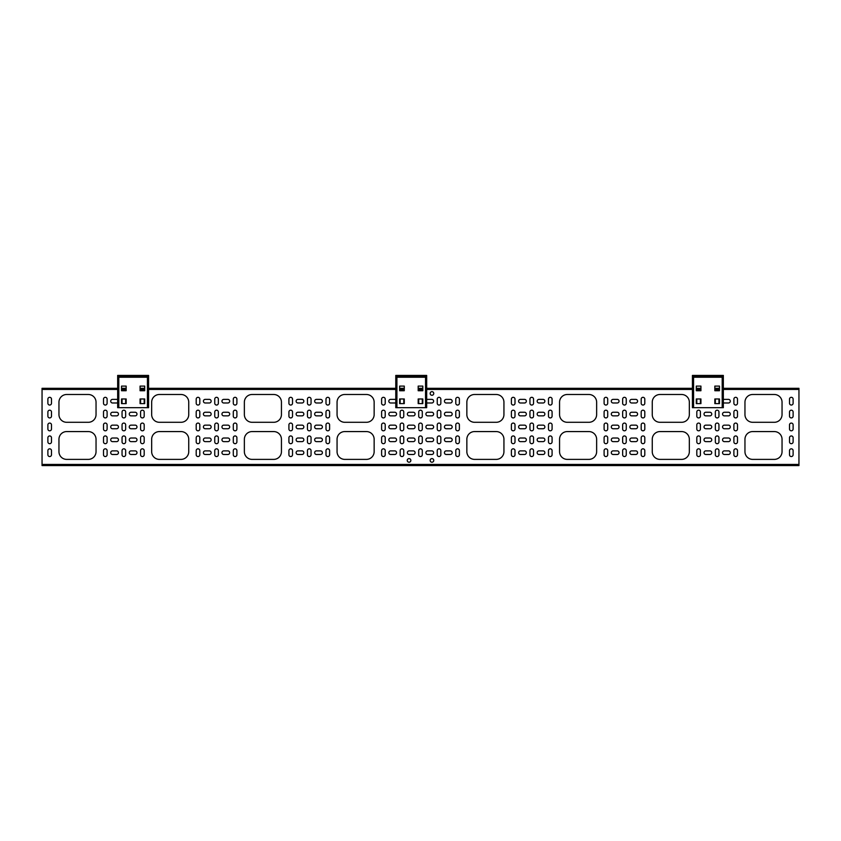 <?xml version="1.0" encoding="UTF-8"?>
<svg xmlns="http://www.w3.org/2000/svg" width="841" height="841" viewBox="0 0 841 841"><rect width="100%" height="100%" fill="white"/><g stroke="black" fill="none" stroke-linecap="round" stroke-linejoin="round"><path stroke-width="1.26" d="M431.948 391.654A1.798 1.798 0 0 0 430.15 393.462A1.798 1.798 0 0 0 431.948 395.259A1.798 1.798 0 0 0 433.756 393.462A1.798 1.798 0 0 0 431.948 391.654M431.948 458.608A1.798 1.798 0 0 0 430.15 460.416A1.798 1.798 0 0 0 431.948 462.214A1.798 1.798 0 0 0 433.756 460.416A1.798 1.798 0 0 0 431.948 458.608M524.532 450.881A1.798 1.798 0 0 1 526.34 452.689A1.798 1.798 0 0 1 524.532 454.487L520.411 454.487A1.798 1.798 0 0 1 518.613 452.689A1.798 1.798 0 0 1 520.411 450.881L524.532 450.881M524.532 438.014A1.798 1.798 0 0 1 526.34 439.811A1.798 1.798 0 0 1 524.532 441.62L520.411 441.62A1.798 1.798 0 0 1 518.613 439.811A1.798 1.798 0 0 1 520.411 438.014L524.532 438.014M524.532 425.136A1.798 1.798 0 0 1 526.34 426.934A1.798 1.798 0 0 1 524.532 428.742L520.411 428.742A1.798 1.798 0 0 1 518.613 426.934A1.798 1.798 0 0 1 520.411 425.136L524.532 425.136M524.532 412.258A1.798 1.798 0 0 1 526.34 414.066A1.798 1.798 0 0 1 524.532 415.864L520.411 415.864A1.798 1.798 0 0 1 518.613 414.066A1.798 1.798 0 0 1 520.411 412.258L524.532 412.258M450.366 425.136A1.798 1.798 0 0 1 452.174 426.934A1.798 1.798 0 0 1 450.366 428.742L446.256 428.742A1.798 1.798 0 0 1 444.447 426.934A1.798 1.798 0 0 1 446.256 425.136L450.366 425.136M450.366 438.014A1.798 1.798 0 0 1 452.174 439.811A1.798 1.798 0 0 1 450.366 441.62L446.256 441.62A1.798 1.798 0 0 1 444.447 439.811A1.798 1.798 0 0 1 446.256 438.014L450.366 438.014M450.366 450.881A1.798 1.798 0 0 1 452.174 452.689A1.798 1.798 0 0 1 450.366 454.487L446.256 454.487A1.798 1.798 0 0 1 444.447 452.689A1.798 1.798 0 0 1 446.256 450.881L450.366 450.881M524.532 399.38A1.798 1.798 0 0 1 526.34 401.189A1.798 1.798 0 0 1 524.532 402.986L520.411 402.986A1.798 1.798 0 0 1 518.613 401.189A1.798 1.798 0 0 1 520.411 399.38L524.532 399.38M543.076 450.881A1.798 1.798 0 0 1 544.873 452.689A1.798 1.798 0 0 1 543.076 454.487L538.955 454.487A1.798 1.798 0 0 1 537.157 452.689A1.798 1.798 0 0 1 538.955 450.881L543.076 450.881M617.241 399.38A1.798 1.798 0 0 1 619.039 401.189A1.798 1.798 0 0 1 617.241 402.986L613.121 402.986A1.798 1.798 0 0 1 611.312 401.189A1.798 1.798 0 0 1 613.121 399.38L617.241 399.38M617.241 412.258A1.798 1.798 0 0 1 619.039 414.066A1.798 1.798 0 0 1 617.241 415.864L613.121 415.864A1.798 1.798 0 0 1 611.312 414.066A1.798 1.798 0 0 1 613.121 412.258L617.241 412.258M617.241 425.136A1.798 1.798 0 0 1 619.039 426.934A1.798 1.798 0 0 1 617.241 428.742L613.121 428.742A1.798 1.798 0 0 1 611.312 426.934A1.798 1.798 0 0 1 613.121 425.136L617.241 425.136M543.076 438.014A1.798 1.798 0 0 1 544.873 439.811A1.798 1.798 0 0 1 543.076 441.62L538.955 441.62A1.798 1.798 0 0 1 537.157 439.811A1.798 1.798 0 0 1 538.955 438.014L543.076 438.014M543.076 425.136A1.798 1.798 0 0 1 544.873 426.934A1.798 1.798 0 0 1 543.076 428.742L538.955 428.742A1.798 1.798 0 0 1 537.157 426.934A1.798 1.798 0 0 1 538.955 425.136L543.076 425.136M543.076 412.258A1.798 1.798 0 0 1 544.873 414.066A1.798 1.798 0 0 1 543.076 415.864L538.955 415.864A1.798 1.798 0 0 1 537.157 414.066A1.798 1.798 0 0 1 538.955 412.258L543.076 412.258M543.076 399.38A1.798 1.798 0 0 1 544.873 401.189A1.798 1.798 0 0 1 543.076 402.986L538.955 402.986A1.798 1.798 0 0 1 537.157 401.189A1.798 1.798 0 0 1 538.955 399.38L543.076 399.38M728.485 438.014A1.798 1.798 0 0 1 730.282 439.811A1.798 1.798 0 0 1 728.485 441.62L724.364 441.62A1.798 1.798 0 0 1 722.556 439.811A1.798 1.798 0 0 1 724.364 438.014L728.485 438.014M728.485 425.136A1.798 1.798 0 0 1 730.282 426.934A1.798 1.798 0 0 1 728.485 428.742L724.364 428.742A1.798 1.798 0 0 1 722.556 426.934A1.798 1.798 0 0 1 724.364 425.136L728.485 425.136M728.485 412.258A1.798 1.798 0 0 1 730.282 414.066A1.798 1.798 0 0 1 728.485 415.864L724.364 415.864A1.798 1.798 0 0 1 722.556 414.066A1.798 1.798 0 0 1 724.364 412.258L728.485 412.258M723.334 399.706A1.798 1.798 0 0 1 724.364 399.38L728.485 399.38A1.798 1.798 0 0 1 730.282 401.189A1.798 1.798 0 0 1 728.485 402.986L724.364 402.986A1.798 1.798 0 0 1 723.334 402.671M709.941 450.881A1.798 1.798 0 0 1 711.749 452.689A1.798 1.798 0 0 1 709.941 454.487L705.82 454.487A1.798 1.798 0 0 1 704.022 452.689A1.798 1.798 0 0 1 705.82 450.881L709.941 450.881M709.941 438.014A1.798 1.798 0 0 1 711.749 439.811A1.798 1.798 0 0 1 709.941 441.62L705.82 441.62A1.798 1.798 0 0 1 704.022 439.811A1.798 1.798 0 0 1 705.82 438.014L709.941 438.014M709.941 425.136A1.798 1.798 0 0 1 711.749 426.934A1.798 1.798 0 0 1 709.941 428.742L705.82 428.742A1.798 1.798 0 0 1 704.022 426.934A1.798 1.798 0 0 1 705.82 425.136L709.941 425.136M709.941 412.258A1.798 1.798 0 0 1 711.749 414.066A1.798 1.798 0 0 1 709.941 415.864L705.82 415.864A1.798 1.798 0 0 1 704.022 414.066A1.798 1.798 0 0 1 705.82 412.258L709.941 412.258M617.241 438.014A1.798 1.798 0 0 1 619.039 439.811A1.798 1.798 0 0 1 617.241 441.62L613.121 441.62A1.798 1.798 0 0 1 611.312 439.811A1.798 1.798 0 0 1 613.121 438.014L617.241 438.014M617.241 450.881A1.798 1.798 0 0 1 619.039 452.689A1.798 1.798 0 0 1 617.241 454.487L613.121 454.487A1.798 1.798 0 0 1 611.312 452.689A1.798 1.798 0 0 1 613.121 450.881L617.241 450.881M635.775 399.38A1.798 1.798 0 0 1 637.583 401.189A1.798 1.798 0 0 1 635.775 402.986L631.654 402.986A1.798 1.798 0 0 1 629.856 401.189A1.798 1.798 0 0 1 631.654 399.38L635.775 399.38M635.775 412.258A1.798 1.798 0 0 1 637.583 414.066A1.798 1.798 0 0 1 635.775 415.864L631.654 415.864A1.798 1.798 0 0 1 629.856 414.066A1.798 1.798 0 0 1 631.654 412.258L635.775 412.258M635.775 450.881A1.798 1.798 0 0 1 637.583 452.689A1.798 1.798 0 0 1 635.775 454.487L631.654 454.487A1.798 1.798 0 0 1 629.856 452.689A1.798 1.798 0 0 1 631.654 450.881L635.775 450.881M635.775 438.014A1.798 1.798 0 0 1 637.583 439.811A1.798 1.798 0 0 1 635.775 441.62L631.654 441.62A1.798 1.798 0 0 1 629.856 439.811A1.798 1.798 0 0 1 631.654 438.014L635.775 438.014M635.775 425.136A1.798 1.798 0 0 1 637.583 426.934A1.798 1.798 0 0 1 635.775 428.742L631.654 428.742A1.798 1.798 0 0 1 629.856 426.934A1.798 1.798 0 0 1 631.654 425.136L635.775 425.136M426.681 399.706A1.798 1.798 0 0 1 427.712 399.38L431.832 399.38A1.798 1.798 0 0 1 433.63 401.189A1.798 1.798 0 0 1 431.832 402.986L427.712 402.986A1.798 1.798 0 0 1 426.681 402.671M431.832 412.258A1.798 1.798 0 0 1 433.63 414.066A1.798 1.798 0 0 1 431.832 415.864L427.712 415.864A1.798 1.798 0 0 1 425.903 414.066A1.798 1.798 0 0 1 427.712 412.258L431.832 412.258M431.832 425.136A1.798 1.798 0 0 1 433.63 426.934A1.798 1.798 0 0 1 431.832 428.742L427.712 428.742A1.798 1.798 0 0 1 425.903 426.934A1.798 1.798 0 0 1 427.712 425.136L431.832 425.136M431.832 438.014A1.798 1.798 0 0 1 433.63 439.811A1.798 1.798 0 0 1 431.832 441.62L427.712 441.62A1.798 1.798 0 0 1 425.903 439.811A1.798 1.798 0 0 1 427.712 438.014L431.832 438.014M431.832 450.881A1.798 1.798 0 0 1 433.63 452.689A1.798 1.798 0 0 1 431.832 454.487L427.712 454.487A1.798 1.798 0 0 1 425.903 452.689A1.798 1.798 0 0 1 427.712 450.881L431.832 450.881M450.366 399.38A1.798 1.798 0 0 1 452.174 401.189A1.798 1.798 0 0 1 450.366 402.986L446.256 402.986A1.798 1.798 0 0 1 444.447 401.189A1.798 1.798 0 0 1 446.256 399.38L450.366 399.38M450.366 412.258A1.798 1.798 0 0 1 452.174 414.066A1.798 1.798 0 0 1 450.366 415.864L446.256 415.864A1.798 1.798 0 0 1 444.447 414.066A1.798 1.798 0 0 1 446.256 412.258L450.366 412.258M728.485 450.881A1.798 1.798 0 0 1 730.282 452.689A1.798 1.798 0 0 1 728.485 454.487L724.364 454.487A1.798 1.798 0 0 1 722.556 452.689A1.798 1.798 0 0 1 724.364 450.881L728.485 450.881M407.244 460.416A1.798 1.798 0 0 0 409.052 462.214A1.798 1.798 0 0 0 410.85 460.416A1.798 1.798 0 0 0 409.052 458.608A1.798 1.798 0 0 0 407.244 460.416M136.978 452.689A1.798 1.798 0 0 0 135.18 450.881L131.059 450.881A1.798 1.798 0 0 0 129.251 452.689A1.798 1.798 0 0 0 131.059 454.487L135.18 454.487A1.798 1.798 0 0 0 136.978 452.689M118.444 452.689A1.798 1.798 0 0 0 116.636 450.881L112.515 450.881A1.798 1.798 0 0 0 110.718 452.689A1.798 1.798 0 0 0 112.515 454.487L116.636 454.487A1.798 1.798 0 0 0 118.444 452.689M211.144 452.689A1.798 1.798 0 0 0 209.346 450.881L205.225 450.881A1.798 1.798 0 0 0 203.417 452.689A1.798 1.798 0 0 0 205.225 454.487L209.346 454.487A1.798 1.798 0 0 0 211.144 452.689M229.688 452.689A1.798 1.798 0 0 0 227.879 450.881L223.759 450.881A1.798 1.798 0 0 0 221.961 452.689A1.798 1.798 0 0 0 223.759 454.487L227.879 454.487A1.798 1.798 0 0 0 229.688 452.689M303.843 452.689A1.798 1.798 0 0 0 302.045 450.881L297.924 450.881A1.798 1.798 0 0 0 296.127 452.689A1.798 1.798 0 0 0 297.924 454.487L302.045 454.487A1.798 1.798 0 0 0 303.843 452.689M322.387 452.689A1.798 1.798 0 0 0 320.589 450.881L316.468 450.881A1.798 1.798 0 0 0 314.66 452.689A1.798 1.798 0 0 0 316.468 454.487L320.589 454.487A1.798 1.798 0 0 0 322.387 452.689M396.553 452.689A1.798 1.798 0 0 0 394.744 450.881L390.634 450.881A1.798 1.798 0 0 0 388.826 452.689A1.798 1.798 0 0 0 390.634 454.487L394.744 454.487A1.798 1.798 0 0 0 396.553 452.689M415.097 452.689A1.798 1.798 0 0 0 413.288 450.881L409.168 450.881A1.798 1.798 0 0 0 407.37 452.689A1.798 1.798 0 0 0 409.168 454.487L413.288 454.487A1.798 1.798 0 0 0 415.097 452.689M118.444 439.811A1.798 1.798 0 0 0 116.636 438.014L112.515 438.014A1.798 1.798 0 0 0 110.718 439.811A1.798 1.798 0 0 0 112.515 441.62L116.636 441.62A1.798 1.798 0 0 0 118.444 439.811M136.978 439.811A1.798 1.798 0 0 0 135.18 438.014L131.059 438.014A1.798 1.798 0 0 0 129.251 439.811A1.798 1.798 0 0 0 131.059 441.62L135.18 441.62A1.798 1.798 0 0 0 136.978 439.811M211.144 439.811A1.798 1.798 0 0 0 209.346 438.014L205.225 438.014A1.798 1.798 0 0 0 203.417 439.811A1.798 1.798 0 0 0 205.225 441.62L209.346 441.62A1.798 1.798 0 0 0 211.144 439.811M229.688 439.811A1.798 1.798 0 0 0 227.879 438.014L223.759 438.014A1.798 1.798 0 0 0 221.961 439.811A1.798 1.798 0 0 0 223.759 441.62L227.879 441.62A1.798 1.798 0 0 0 229.688 439.811M303.843 439.811A1.798 1.798 0 0 0 302.045 438.014L297.924 438.014A1.798 1.798 0 0 0 296.127 439.811A1.798 1.798 0 0 0 297.924 441.62L302.045 441.62A1.798 1.798 0 0 0 303.843 439.811M322.387 439.811A1.798 1.798 0 0 0 320.589 438.014L316.468 438.014A1.798 1.798 0 0 0 314.66 439.811A1.798 1.798 0 0 0 316.468 441.62L320.589 441.62A1.798 1.798 0 0 0 322.387 439.811M396.553 439.811A1.798 1.798 0 0 0 394.744 438.014L390.634 438.014A1.798 1.798 0 0 0 388.826 439.811A1.798 1.798 0 0 0 390.634 441.62L394.744 441.62A1.798 1.798 0 0 0 396.553 439.811M415.097 439.811A1.798 1.798 0 0 0 413.288 438.014L409.168 438.014A1.798 1.798 0 0 0 407.37 439.811A1.798 1.798 0 0 0 409.168 441.62L413.288 441.62A1.798 1.798 0 0 0 415.097 439.811M118.444 426.934A1.798 1.798 0 0 0 116.636 425.136L112.515 425.136A1.798 1.798 0 0 0 110.718 426.934A1.798 1.798 0 0 0 112.515 428.742L116.636 428.742A1.798 1.798 0 0 0 118.444 426.934M136.978 426.934A1.798 1.798 0 0 0 135.18 425.136L131.059 425.136A1.798 1.798 0 0 0 129.251 426.934A1.798 1.798 0 0 0 131.059 428.742L135.18 428.742A1.798 1.798 0 0 0 136.978 426.934M211.144 426.934A1.798 1.798 0 0 0 209.346 425.136L205.225 425.136A1.798 1.798 0 0 0 203.417 426.934A1.798 1.798 0 0 0 205.225 428.742L209.346 428.742A1.798 1.798 0 0 0 211.144 426.934M229.688 426.934A1.798 1.798 0 0 0 227.879 425.136L223.759 425.136A1.798 1.798 0 0 0 221.961 426.934A1.798 1.798 0 0 0 223.759 428.742L227.879 428.742A1.798 1.798 0 0 0 229.688 426.934M303.843 426.934A1.798 1.798 0 0 0 302.045 425.136L297.924 425.136A1.798 1.798 0 0 0 296.127 426.934A1.798 1.798 0 0 0 297.924 428.742L302.045 428.742A1.798 1.798 0 0 0 303.843 426.934M322.387 426.934A1.798 1.798 0 0 0 320.589 425.136L316.468 425.136A1.798 1.798 0 0 0 314.66 426.934A1.798 1.798 0 0 0 316.468 428.742L320.589 428.742A1.798 1.798 0 0 0 322.387 426.934M396.553 426.934A1.798 1.798 0 0 0 394.744 425.136L390.634 425.136A1.798 1.798 0 0 0 388.826 426.934A1.798 1.798 0 0 0 390.634 428.742L394.744 428.742A1.798 1.798 0 0 0 396.553 426.934M415.097 426.934A1.798 1.798 0 0 0 413.288 425.136L409.168 425.136A1.798 1.798 0 0 0 407.37 426.934A1.798 1.798 0 0 0 409.168 428.742L413.288 428.742A1.798 1.798 0 0 0 415.097 426.934M118.444 414.066A1.798 1.798 0 0 0 116.636 412.258L112.515 412.258A1.798 1.798 0 0 0 110.718 414.066A1.798 1.798 0 0 0 112.515 415.864L116.636 415.864A1.798 1.798 0 0 0 118.444 414.066M136.978 414.066A1.798 1.798 0 0 0 135.18 412.258L131.059 412.258A1.798 1.798 0 0 0 129.251 414.066A1.798 1.798 0 0 0 131.059 415.864L135.18 415.864A1.798 1.798 0 0 0 136.978 414.066M211.144 414.066A1.798 1.798 0 0 0 209.346 412.258L205.225 412.258A1.798 1.798 0 0 0 203.417 414.066A1.798 1.798 0 0 0 205.225 415.864L209.346 415.864A1.798 1.798 0 0 0 211.144 414.066M229.688 414.066A1.798 1.798 0 0 0 227.879 412.258L223.759 412.258A1.798 1.798 0 0 0 221.961 414.066A1.798 1.798 0 0 0 223.759 415.864L227.879 415.864A1.798 1.798 0 0 0 229.688 414.066M303.843 414.066A1.798 1.798 0 0 0 302.045 412.258L297.924 412.258A1.798 1.798 0 0 0 296.127 414.066A1.798 1.798 0 0 0 297.924 415.864L302.045 415.864A1.798 1.798 0 0 0 303.843 414.066M322.387 414.066A1.798 1.798 0 0 0 320.589 412.258L316.468 412.258A1.798 1.798 0 0 0 314.66 414.066A1.798 1.798 0 0 0 316.468 415.864L320.589 415.864A1.798 1.798 0 0 0 322.387 414.066M396.553 414.066A1.798 1.798 0 0 0 394.744 412.258L390.634 412.258A1.798 1.798 0 0 0 388.826 414.066A1.798 1.798 0 0 0 390.634 415.864L394.744 415.864A1.798 1.798 0 0 0 396.553 414.066M415.097 414.066A1.798 1.798 0 0 0 413.288 412.258L409.168 412.258A1.798 1.798 0 0 0 407.37 414.066A1.798 1.798 0 0 0 409.168 415.864L413.288 415.864A1.798 1.798 0 0 0 415.097 414.066M117.666 399.706A1.798 1.798 0 0 0 116.636 399.38L112.515 399.38A1.798 1.798 0 0 0 110.718 401.189A1.798 1.798 0 0 0 112.515 402.986L116.636 402.986A1.798 1.798 0 0 0 117.666 402.671M211.144 401.189A1.798 1.798 0 0 0 209.346 399.38L205.225 399.38A1.798 1.798 0 0 0 203.417 401.189A1.798 1.798 0 0 0 205.225 402.986L209.346 402.986A1.798 1.798 0 0 0 211.144 401.189M229.688 401.189A1.798 1.798 0 0 0 227.879 399.38L223.759 399.38A1.798 1.798 0 0 0 221.961 401.189A1.798 1.798 0 0 0 223.759 402.986L227.879 402.986A1.798 1.798 0 0 0 229.688 401.189M303.843 401.189A1.798 1.798 0 0 0 302.045 399.38L297.924 399.38A1.798 1.798 0 0 0 296.127 401.189A1.798 1.798 0 0 0 297.924 402.986L302.045 402.986A1.798 1.798 0 0 0 303.843 401.189M322.387 401.189A1.798 1.798 0 0 0 320.589 399.38L316.468 399.38A1.798 1.798 0 0 0 314.66 401.189A1.798 1.798 0 0 0 316.468 402.986L320.589 402.986A1.798 1.798 0 0 0 322.387 401.189M395.775 399.706A1.798 1.798 0 0 0 394.744 399.38L390.634 399.38A1.798 1.798 0 0 0 388.826 401.189A1.798 1.798 0 0 0 390.634 402.986L394.744 402.986A1.798 1.798 0 0 0 395.775 402.671M626.251 437.751A1.798 1.798 0 0 0 624.453 435.953A1.798 1.798 0 0 0 622.645 437.751L622.645 441.872A1.798 1.798 0 0 0 624.453 443.68A1.798 1.798 0 0 0 626.251 441.872L626.251 437.751M626.251 412.006A1.798 1.798 0 0 0 624.453 410.198A1.798 1.798 0 0 0 622.645 412.006L622.645 416.127A1.798 1.798 0 0 0 624.453 417.924A1.798 1.798 0 0 0 626.251 416.127L626.251 412.006M607.707 424.873A1.798 1.798 0 0 0 605.909 423.076A1.798 1.798 0 0 0 604.101 424.873L604.101 428.994A1.798 1.798 0 0 0 605.909 430.802A1.798 1.798 0 0 0 607.707 428.994L607.707 424.873M626.251 450.629A1.798 1.798 0 0 0 624.453 448.831A1.798 1.798 0 0 0 622.645 450.629L622.645 454.75A1.798 1.798 0 0 0 624.453 456.547A1.798 1.798 0 0 0 626.251 454.75L626.251 450.629M700.416 450.629A1.798 1.798 0 0 0 698.608 448.831A1.798 1.798 0 0 0 696.811 450.629L696.811 454.75A1.798 1.798 0 0 0 698.608 456.547A1.798 1.798 0 0 0 700.416 454.75L700.416 450.629M700.416 437.751A1.798 1.798 0 0 0 698.608 435.953A1.798 1.798 0 0 0 696.811 437.751L696.811 441.872A1.798 1.798 0 0 0 698.608 443.68A1.798 1.798 0 0 0 700.416 441.872L700.416 437.751M644.795 399.128A1.798 1.798 0 0 0 642.987 397.32A1.798 1.798 0 0 0 641.189 399.128L641.189 403.249A1.798 1.798 0 0 0 642.987 405.047A1.798 1.798 0 0 0 644.795 403.249L644.795 399.128M644.795 424.873A1.798 1.798 0 0 0 642.987 423.076A1.798 1.798 0 0 0 641.189 424.873L641.189 428.994A1.798 1.798 0 0 0 642.987 430.802A1.798 1.798 0 0 0 644.795 428.994L644.795 424.873M793.116 399.128A1.798 1.798 0 0 0 791.318 397.32A1.798 1.798 0 0 0 789.51 399.128L789.51 403.249A1.798 1.798 0 0 0 791.318 405.047A1.798 1.798 0 0 0 793.116 403.249L793.116 399.128M793.116 424.873A1.798 1.798 0 0 0 791.318 423.076A1.798 1.798 0 0 0 789.51 424.873L789.51 428.994A1.798 1.798 0 0 0 791.318 430.802A1.798 1.798 0 0 0 793.116 428.994L793.116 424.873M737.494 437.751A1.798 1.798 0 0 0 735.696 435.953A1.798 1.798 0 0 0 733.888 437.751L733.888 441.872A1.798 1.798 0 0 0 735.696 443.68A1.798 1.798 0 0 0 737.494 441.872L737.494 437.751M737.494 412.006A1.798 1.798 0 0 0 735.696 410.198A1.798 1.798 0 0 0 733.888 412.006L733.888 416.127A1.798 1.798 0 0 0 735.696 417.924A1.798 1.798 0 0 0 737.494 416.127L737.494 412.006M700.416 412.006A1.798 1.798 0 0 0 698.608 410.198A1.798 1.798 0 0 0 696.811 412.006L696.811 416.127A1.798 1.798 0 0 0 698.608 417.924A1.798 1.798 0 0 0 700.416 416.127L700.416 412.006M718.918 403.606A1.798 1.798 0 0 0 718.95 403.249L718.95 399.128A1.798 1.798 0 0 0 718.95 398.97M715.355 398.97A1.798 1.798 0 0 0 715.344 399.128L715.344 403.249A1.798 1.798 0 0 0 715.386 403.606M718.95 412.006A1.798 1.798 0 0 0 717.152 410.198A1.798 1.798 0 0 0 715.344 412.006L715.344 416.127A1.798 1.798 0 0 0 717.152 417.924A1.798 1.798 0 0 0 718.95 416.127L718.95 412.006M718.95 437.751A1.798 1.798 0 0 0 717.152 435.953A1.798 1.798 0 0 0 715.344 437.751L715.344 441.872A1.798 1.798 0 0 0 717.152 443.68A1.798 1.798 0 0 0 718.95 441.872L718.95 437.751M440.842 412.006A1.798 1.798 0 0 0 439.044 410.198A1.798 1.798 0 0 0 437.236 412.006L437.236 416.127A1.798 1.798 0 0 0 439.044 417.924A1.798 1.798 0 0 0 440.842 416.127L440.842 412.006M459.386 399.128A1.798 1.798 0 0 0 457.578 397.32A1.798 1.798 0 0 0 455.78 399.128L455.78 403.249A1.798 1.798 0 0 0 457.578 405.047A1.798 1.798 0 0 0 459.386 403.249L459.386 399.128M459.386 412.006A1.798 1.798 0 0 0 457.578 410.198A1.798 1.798 0 0 0 455.78 412.006L455.78 416.127A1.798 1.798 0 0 0 457.578 417.924A1.798 1.798 0 0 0 459.386 416.127L459.386 412.006M459.386 437.751A1.798 1.798 0 0 0 457.578 435.953A1.798 1.798 0 0 0 455.78 437.751L455.78 441.872A1.798 1.798 0 0 0 457.578 443.68A1.798 1.798 0 0 0 459.386 441.872L459.386 437.751M440.842 399.128A1.798 1.798 0 0 0 439.044 397.32A1.798 1.798 0 0 0 437.236 399.128L437.236 403.249A1.798 1.798 0 0 0 439.044 405.047A1.798 1.798 0 0 0 440.842 403.249L440.842 399.128M552.085 437.751A1.798 1.798 0 0 0 550.287 435.953A1.798 1.798 0 0 0 548.479 437.751L548.479 441.872A1.798 1.798 0 0 0 550.287 443.68A1.798 1.798 0 0 0 552.085 441.872L552.085 437.751M552.085 450.629A1.798 1.798 0 0 0 550.287 448.831A1.798 1.798 0 0 0 548.479 450.629L548.479 454.75A1.798 1.798 0 0 0 550.287 456.547A1.798 1.798 0 0 0 552.085 454.75L552.085 450.629M552.085 424.873A1.798 1.798 0 0 0 550.287 423.076A1.798 1.798 0 0 0 548.479 424.873L548.479 428.994A1.798 1.798 0 0 0 550.287 430.802A1.798 1.798 0 0 0 552.085 428.994L552.085 424.873M607.707 450.629A1.798 1.798 0 0 0 605.909 448.831A1.798 1.798 0 0 0 604.101 450.629L604.101 454.75A1.798 1.798 0 0 0 605.909 456.547A1.798 1.798 0 0 0 607.707 454.75L607.707 450.629M533.551 450.629A1.798 1.798 0 0 0 531.743 448.831A1.798 1.798 0 0 0 529.946 450.629L529.946 454.75A1.798 1.798 0 0 0 531.743 456.547A1.798 1.798 0 0 0 533.551 454.75L533.551 450.629M533.551 437.751A1.798 1.798 0 0 0 531.743 435.953A1.798 1.798 0 0 0 529.946 437.751L529.946 441.872A1.798 1.798 0 0 0 531.743 443.68A1.798 1.798 0 0 0 533.551 441.872L533.551 437.751M515.007 399.128A1.798 1.798 0 0 0 513.199 397.32A1.798 1.798 0 0 0 511.402 399.128L511.402 403.249A1.798 1.798 0 0 0 513.199 405.047A1.798 1.798 0 0 0 515.007 403.249L515.007 399.128M515.007 424.873A1.798 1.798 0 0 0 513.199 423.076A1.798 1.798 0 0 0 511.402 424.873L511.402 428.994A1.798 1.798 0 0 0 513.199 430.802A1.798 1.798 0 0 0 515.007 428.994L515.007 424.873M793.116 412.006A1.798 1.798 0 0 0 791.318 410.198A1.798 1.798 0 0 0 789.51 412.006L789.51 416.127A1.798 1.798 0 0 0 791.318 417.924A1.798 1.798 0 0 0 793.116 416.127L793.116 412.006M689.336 451.659A7.727 7.727 0 0 1 681.62 459.386L659.985 459.386A7.727 7.727 0 0 1 652.259 451.659L652.259 439.296A7.727 7.727 0 0 1 659.985 431.57L681.62 431.57A7.727 7.727 0 0 1 689.336 439.296L689.336 451.659M596.637 451.659A7.727 7.727 0 0 1 588.91 459.386L567.286 459.386A7.727 7.727 0 0 1 559.559 451.659L559.559 439.296A7.727 7.727 0 0 1 567.286 431.57L588.91 431.57A7.727 7.727 0 0 1 596.637 439.296L596.637 451.659M503.938 451.659A7.727 7.727 0 0 1 496.211 459.386L474.576 459.386A7.727 7.727 0 0 1 466.85 451.659L466.85 439.296A7.727 7.727 0 0 1 474.576 431.57L496.211 431.57A7.727 7.727 0 0 1 503.938 439.296L503.938 451.659M782.046 451.659A7.727 7.727 0 0 1 774.319 459.386L752.684 459.386A7.727 7.727 0 0 1 744.958 451.659L744.958 439.296A7.727 7.727 0 0 1 752.684 431.57L774.319 431.57A7.727 7.727 0 0 1 782.046 439.296L782.046 451.659M233.293 403.249L233.293 399.128A1.798 1.798 0 0 1 235.091 397.32A1.798 1.798 0 0 1 236.899 399.128L236.899 403.249A1.798 1.798 0 0 1 235.091 405.047A1.798 1.798 0 0 1 233.293 403.249M233.293 441.872L233.293 437.751A1.798 1.798 0 0 1 235.091 435.953A1.798 1.798 0 0 1 236.899 437.751L236.899 441.872A1.798 1.798 0 0 1 235.091 443.68A1.798 1.798 0 0 1 233.293 441.872M233.293 428.994L233.293 424.873A1.798 1.798 0 0 1 235.091 423.076A1.798 1.798 0 0 1 236.899 424.873L236.899 428.994A1.798 1.798 0 0 1 235.091 430.802A1.798 1.798 0 0 1 233.293 428.994M233.293 416.127L233.293 412.006A1.798 1.798 0 0 1 235.091 410.198A1.798 1.798 0 0 1 236.899 412.006L236.899 416.127A1.798 1.798 0 0 1 235.091 417.924A1.798 1.798 0 0 1 233.293 416.127M288.915 441.872L288.915 437.751A1.798 1.798 0 0 1 290.713 435.953A1.798 1.798 0 0 1 292.521 437.751L292.521 441.872A1.798 1.798 0 0 1 290.713 443.68A1.798 1.798 0 0 1 288.915 441.872M288.915 428.994L288.915 424.873A1.798 1.798 0 0 1 290.713 423.076A1.798 1.798 0 0 1 292.521 424.873L292.521 428.994A1.798 1.798 0 0 1 290.713 430.802A1.798 1.798 0 0 1 288.915 428.994M288.915 416.127L288.915 412.006A1.798 1.798 0 0 1 290.713 410.198A1.798 1.798 0 0 1 292.521 412.006L292.521 416.127A1.798 1.798 0 0 1 290.713 417.924A1.798 1.798 0 0 1 288.915 416.127M233.293 454.75L233.293 450.629A1.798 1.798 0 0 1 235.091 448.831A1.798 1.798 0 0 1 236.899 450.629L236.899 454.75A1.798 1.798 0 0 1 235.091 456.547A1.798 1.798 0 0 1 233.293 454.75M214.749 416.127L214.749 412.006A1.798 1.798 0 0 1 216.547 410.198A1.798 1.798 0 0 1 218.355 412.006L218.355 416.127A1.798 1.798 0 0 1 216.547 417.924A1.798 1.798 0 0 1 214.749 416.127M196.205 454.75L196.205 450.629A1.798 1.798 0 0 1 198.013 448.831A1.798 1.798 0 0 1 199.811 450.629L199.811 454.75A1.798 1.798 0 0 1 198.013 456.547A1.798 1.798 0 0 1 196.205 454.75M196.205 403.249L196.205 399.128A1.798 1.798 0 0 1 198.013 397.32A1.798 1.798 0 0 1 199.811 399.128L199.811 403.249A1.798 1.798 0 0 1 198.013 405.047A1.798 1.798 0 0 1 196.205 403.249M196.205 441.872L196.205 437.751A1.798 1.798 0 0 1 198.013 435.953A1.798 1.798 0 0 1 199.811 437.751L199.811 441.872A1.798 1.798 0 0 1 198.013 443.68A1.798 1.798 0 0 1 196.205 441.872M214.749 454.75L214.749 450.629A1.798 1.798 0 0 1 216.547 448.831A1.798 1.798 0 0 1 218.355 450.629L218.355 454.75A1.798 1.798 0 0 1 216.547 456.547A1.798 1.798 0 0 1 214.749 454.75M214.749 403.249L214.749 399.128A1.798 1.798 0 0 1 216.547 397.32A1.798 1.798 0 0 1 218.355 399.128L218.355 403.249A1.798 1.798 0 0 1 216.547 405.047A1.798 1.798 0 0 1 214.749 403.249M214.749 441.872L214.749 437.751A1.798 1.798 0 0 1 216.547 435.953A1.798 1.798 0 0 1 218.355 437.751L218.355 441.872A1.798 1.798 0 0 1 216.547 443.68A1.798 1.798 0 0 1 214.749 441.872M214.749 428.994L214.749 424.873A1.798 1.798 0 0 1 216.547 423.076A1.798 1.798 0 0 1 218.355 424.873L218.355 428.994A1.798 1.798 0 0 1 216.547 430.802A1.798 1.798 0 0 1 214.749 428.994M103.506 454.75L103.506 450.629A1.798 1.798 0 0 1 105.304 448.831A1.798 1.798 0 0 1 107.112 450.629L107.112 454.75A1.798 1.798 0 0 1 105.304 456.547A1.798 1.798 0 0 1 103.506 454.75M103.506 403.249L103.506 399.128A1.798 1.798 0 0 1 105.304 397.32A1.798 1.798 0 0 1 107.112 399.128L107.112 403.249A1.798 1.798 0 0 1 105.304 405.047A1.798 1.798 0 0 1 103.506 403.249M103.506 441.872L103.506 437.751A1.798 1.798 0 0 1 105.304 435.953A1.798 1.798 0 0 1 107.112 437.751L107.112 441.872A1.798 1.798 0 0 1 105.304 443.68A1.798 1.798 0 0 1 103.506 441.872M103.506 428.994L103.506 424.873A1.798 1.798 0 0 1 105.304 423.076A1.798 1.798 0 0 1 107.112 424.873L107.112 428.994A1.798 1.798 0 0 1 105.304 430.802A1.798 1.798 0 0 1 103.506 428.994M122.082 403.606A1.798 1.798 0 0 1 122.05 403.249L122.05 399.128A1.798 1.798 0 0 1 122.05 398.97M125.645 398.97A1.798 1.798 0 0 1 125.656 399.128L125.656 403.249A1.798 1.798 0 0 1 125.614 403.606M122.05 441.872L122.05 437.751A1.798 1.798 0 0 1 123.848 435.953A1.798 1.798 0 0 1 125.656 437.751L125.656 441.872A1.798 1.798 0 0 1 123.848 443.68A1.798 1.798 0 0 1 122.05 441.872M122.05 428.994L122.05 424.873A1.798 1.798 0 0 1 123.848 423.076A1.798 1.798 0 0 1 125.656 424.873L125.656 428.994A1.798 1.798 0 0 1 123.848 430.802A1.798 1.798 0 0 1 122.05 428.994M122.05 416.127L122.05 412.006A1.798 1.798 0 0 1 123.848 410.198A1.798 1.798 0 0 1 125.656 412.006L125.656 416.127A1.798 1.798 0 0 1 123.848 417.924A1.798 1.798 0 0 1 122.05 416.127M196.205 428.994L196.205 424.873A1.798 1.798 0 0 1 198.013 423.076A1.798 1.798 0 0 1 199.811 424.873L199.811 428.994A1.798 1.798 0 0 1 198.013 430.802A1.798 1.798 0 0 1 196.205 428.994M196.205 416.127L196.205 412.006A1.798 1.798 0 0 1 198.013 410.198A1.798 1.798 0 0 1 199.811 412.006L199.811 416.127A1.798 1.798 0 0 1 198.013 417.924A1.798 1.798 0 0 1 196.205 416.127M140.584 454.75L140.584 450.629A1.798 1.798 0 0 1 142.392 448.831A1.798 1.798 0 0 1 144.189 450.629L144.189 454.75A1.798 1.798 0 0 1 142.392 456.547A1.798 1.798 0 0 1 140.584 454.75M140.626 403.606A1.798 1.798 0 0 1 140.584 403.249L140.584 399.128A1.798 1.798 0 0 1 140.594 398.97M144.189 398.97A1.798 1.798 0 0 1 144.189 399.128L144.189 403.249A1.798 1.798 0 0 1 144.158 403.606M122.05 454.75L122.05 450.629A1.798 1.798 0 0 1 123.848 448.831A1.798 1.798 0 0 1 125.656 450.629L125.656 454.75A1.798 1.798 0 0 1 123.848 456.547A1.798 1.798 0 0 1 122.05 454.75M140.584 416.127L140.584 412.006A1.798 1.798 0 0 1 142.392 410.198A1.798 1.798 0 0 1 144.189 412.006L144.189 416.127A1.798 1.798 0 0 1 142.392 417.924A1.798 1.798 0 0 1 140.584 416.127M140.584 428.994L140.584 424.873A1.798 1.798 0 0 1 142.392 423.076A1.798 1.798 0 0 1 144.189 424.873L144.189 428.994A1.798 1.798 0 0 1 142.392 430.802A1.798 1.798 0 0 1 140.584 428.994M140.584 441.872L140.584 437.751A1.798 1.798 0 0 1 142.392 435.953A1.798 1.798 0 0 1 144.189 437.751L144.189 441.872A1.798 1.798 0 0 1 142.392 443.68A1.798 1.798 0 0 1 140.584 441.872M418.702 428.994L418.702 424.873A1.798 1.798 0 0 1 420.5 423.076A1.798 1.798 0 0 1 422.298 424.873L422.298 428.994A1.798 1.798 0 0 1 420.5 430.802A1.798 1.798 0 0 1 418.702 428.994M418.702 416.127L418.702 412.006A1.798 1.798 0 0 1 420.5 410.198A1.798 1.798 0 0 1 422.298 412.006L422.298 416.127A1.798 1.798 0 0 1 420.5 417.924A1.798 1.798 0 0 1 418.702 416.127M400.158 454.75L400.158 450.629A1.798 1.798 0 0 1 401.956 448.831A1.798 1.798 0 0 1 403.764 450.629L403.764 454.75A1.798 1.798 0 0 1 401.956 456.547A1.798 1.798 0 0 1 400.158 454.75M400.19 403.606A1.798 1.798 0 0 1 400.158 403.249L400.158 399.128A1.798 1.798 0 0 1 400.158 398.97M403.754 398.97A1.798 1.798 0 0 1 403.764 399.128L403.764 403.249A1.798 1.798 0 0 1 403.722 403.606M381.614 454.75L381.614 450.629A1.798 1.798 0 0 1 383.422 448.831A1.798 1.798 0 0 1 385.22 450.629L385.22 454.75A1.798 1.798 0 0 1 383.422 456.547A1.798 1.798 0 0 1 381.614 454.75M400.158 416.127L400.158 412.006A1.798 1.798 0 0 1 401.956 410.198A1.798 1.798 0 0 1 403.764 412.006L403.764 416.127A1.798 1.798 0 0 1 401.956 417.924A1.798 1.798 0 0 1 400.158 416.127M400.158 428.994L400.158 424.873A1.798 1.798 0 0 1 401.956 423.076A1.798 1.798 0 0 1 403.764 424.873L403.764 428.994A1.798 1.798 0 0 1 401.956 430.802A1.798 1.798 0 0 1 400.158 428.994M400.158 441.872L400.158 437.751A1.798 1.798 0 0 1 401.956 435.953A1.798 1.798 0 0 1 403.764 437.751L403.764 441.872A1.798 1.798 0 0 1 401.956 443.68A1.798 1.798 0 0 1 400.158 441.872M418.702 441.872L418.702 437.751A1.798 1.798 0 0 1 420.5 435.953A1.798 1.798 0 0 1 422.298 437.751L422.298 441.872A1.798 1.798 0 0 1 420.5 443.68A1.798 1.798 0 0 1 418.702 441.872M418.734 403.606A1.798 1.798 0 0 1 418.702 403.249L418.702 399.128A1.798 1.798 0 0 1 418.702 398.97M422.298 398.97A1.798 1.798 0 0 1 422.298 399.128L422.298 403.249A1.798 1.798 0 0 1 422.266 403.606M418.702 454.75L418.702 450.629A1.798 1.798 0 0 1 420.5 448.831A1.798 1.798 0 0 1 422.298 450.629L422.298 454.75A1.798 1.798 0 0 1 420.5 456.547A1.798 1.798 0 0 1 418.702 454.75M307.449 441.872L307.449 437.751A1.798 1.798 0 0 1 309.257 435.953A1.798 1.798 0 0 1 311.054 437.751L311.054 441.872A1.798 1.798 0 0 1 309.257 443.68A1.798 1.798 0 0 1 307.449 441.872M307.449 403.249L307.449 399.128A1.798 1.798 0 0 1 309.257 397.32A1.798 1.798 0 0 1 311.054 399.128L311.054 403.249A1.798 1.798 0 0 1 309.257 405.047A1.798 1.798 0 0 1 307.449 403.249M307.449 454.75L307.449 450.629A1.798 1.798 0 0 1 309.257 448.831A1.798 1.798 0 0 1 311.054 450.629L311.054 454.75A1.798 1.798 0 0 1 309.257 456.547A1.798 1.798 0 0 1 307.449 454.75M325.993 416.127L325.993 412.006A1.798 1.798 0 0 1 327.801 410.198A1.798 1.798 0 0 1 329.598 412.006L329.598 416.127A1.798 1.798 0 0 1 327.801 417.924A1.798 1.798 0 0 1 325.993 416.127M307.449 428.994L307.449 424.873A1.798 1.798 0 0 1 309.257 423.076A1.798 1.798 0 0 1 311.054 424.873L311.054 428.994A1.798 1.798 0 0 1 309.257 430.802A1.798 1.798 0 0 1 307.449 428.994M307.449 416.127L307.449 412.006A1.798 1.798 0 0 1 309.257 410.198A1.798 1.798 0 0 1 311.054 412.006L311.054 416.127A1.798 1.798 0 0 1 309.257 417.924A1.798 1.798 0 0 1 307.449 416.127M288.915 454.75L288.915 450.629A1.798 1.798 0 0 1 290.713 448.831A1.798 1.798 0 0 1 292.521 450.629L292.521 454.75A1.798 1.798 0 0 1 290.713 456.547A1.798 1.798 0 0 1 288.915 454.75M288.915 403.249L288.915 399.128A1.798 1.798 0 0 1 290.713 397.32A1.798 1.798 0 0 1 292.521 399.128L292.521 403.249A1.798 1.798 0 0 1 290.713 405.047A1.798 1.798 0 0 1 288.915 403.249M325.993 454.75L325.993 450.629A1.798 1.798 0 0 1 327.801 448.831A1.798 1.798 0 0 1 329.598 450.629L329.598 454.75A1.798 1.798 0 0 1 327.801 456.547A1.798 1.798 0 0 1 325.993 454.75M325.993 403.249L325.993 399.128A1.798 1.798 0 0 1 327.801 397.32A1.798 1.798 0 0 1 329.598 399.128L329.598 403.249A1.798 1.798 0 0 1 327.801 405.047A1.798 1.798 0 0 1 325.993 403.249M325.993 441.872L325.993 437.751A1.798 1.798 0 0 1 327.801 435.953A1.798 1.798 0 0 1 329.598 437.751L329.598 441.872A1.798 1.798 0 0 1 327.801 443.68A1.798 1.798 0 0 1 325.993 441.872M325.993 428.994L325.993 424.873A1.798 1.798 0 0 1 327.801 423.076A1.798 1.798 0 0 1 329.598 424.873L329.598 428.994A1.798 1.798 0 0 1 327.801 430.802A1.798 1.798 0 0 1 325.993 428.994M381.614 403.249L381.614 399.128A1.798 1.798 0 0 1 383.422 397.32A1.798 1.798 0 0 1 385.22 399.128L385.22 403.249A1.798 1.798 0 0 1 383.422 405.047A1.798 1.798 0 0 1 381.614 403.249M381.614 441.872L381.614 437.751A1.798 1.798 0 0 1 383.422 435.953A1.798 1.798 0 0 1 385.22 437.751L385.22 441.872A1.798 1.798 0 0 1 383.422 443.68A1.798 1.798 0 0 1 381.614 441.872M381.614 428.994L381.614 424.873A1.798 1.798 0 0 1 383.422 423.076A1.798 1.798 0 0 1 385.22 424.873L385.22 428.994A1.798 1.798 0 0 1 383.422 430.802A1.798 1.798 0 0 1 381.614 428.994M381.614 416.127L381.614 412.006A1.798 1.798 0 0 1 383.422 410.198A1.798 1.798 0 0 1 385.22 412.006L385.22 416.127A1.798 1.798 0 0 1 383.422 417.924A1.798 1.798 0 0 1 381.614 416.127M103.506 416.127L103.506 412.006A1.798 1.798 0 0 1 105.304 410.198A1.798 1.798 0 0 1 107.112 412.006L107.112 416.127A1.798 1.798 0 0 1 105.304 417.924A1.798 1.798 0 0 1 103.506 416.127M47.884 428.994L47.884 424.873A1.798 1.798 0 0 1 49.682 423.076A1.798 1.798 0 0 1 51.49 424.873L51.49 428.994A1.798 1.798 0 0 1 49.682 430.802A1.798 1.798 0 0 1 47.884 428.994M47.884 441.872L47.884 437.751A1.798 1.798 0 0 1 49.682 435.953A1.798 1.798 0 0 1 51.49 437.751L51.49 441.872A1.798 1.798 0 0 1 49.682 443.68A1.798 1.798 0 0 1 47.884 441.872M47.884 403.249L47.884 399.128A1.798 1.798 0 0 1 49.682 397.32A1.798 1.798 0 0 1 51.49 399.128L51.49 403.249A1.798 1.798 0 0 1 49.682 405.047A1.798 1.798 0 0 1 47.884 403.249M47.884 454.75L47.884 450.629A1.798 1.798 0 0 1 49.682 448.831A1.798 1.798 0 0 1 51.49 450.629L51.49 454.75A1.798 1.798 0 0 1 49.682 456.547A1.798 1.798 0 0 1 47.884 454.75M47.884 416.127L47.884 412.006A1.798 1.798 0 0 1 49.682 410.198A1.798 1.798 0 0 1 51.49 412.006L51.49 416.127A1.798 1.798 0 0 1 49.682 417.924A1.798 1.798 0 0 1 47.884 416.127M159.38 459.386L181.015 459.386A7.727 7.727 0 0 0 188.741 451.659L188.741 439.296A7.727 7.727 0 0 0 181.015 431.57L159.38 431.57A7.727 7.727 0 0 0 151.664 439.296L151.664 451.659A7.727 7.727 0 0 0 159.38 459.386M66.681 459.386L88.316 459.386A7.727 7.727 0 0 0 96.042 451.659L96.042 439.296A7.727 7.727 0 0 0 88.316 431.57L66.681 431.57A7.727 7.727 0 0 0 58.954 439.296L58.954 451.659A7.727 7.727 0 0 0 66.681 459.386M117.666 389.446L42.05 389.446L42.05 464.432L798.95 464.432L798.95 389.446L723.334 389.446M244.363 451.659A7.727 7.727 0 0 0 252.09 459.386L273.714 459.386A7.727 7.727 0 0 0 281.441 451.659L281.441 439.296A7.727 7.727 0 0 0 273.714 431.57L252.09 431.57A7.727 7.727 0 0 0 244.363 439.296L244.363 451.659M337.062 451.659A7.727 7.727 0 0 0 344.789 459.386L366.424 459.386A7.727 7.727 0 0 0 374.15 451.659L374.15 439.296A7.727 7.727 0 0 0 366.424 431.57L344.789 431.57A7.727 7.727 0 0 0 337.062 439.296L337.062 451.659M58.954 414.581A7.727 7.727 0 0 0 66.681 422.298L88.316 422.298A7.727 7.727 0 0 0 96.042 414.581L96.042 402.219A7.727 7.727 0 0 0 88.316 394.492L66.681 394.492A7.727 7.727 0 0 0 58.954 402.219L58.954 414.581M151.664 414.581A7.727 7.727 0 0 0 159.38 422.298L181.015 422.298A7.727 7.727 0 0 0 188.741 414.581L188.741 402.219A7.727 7.727 0 0 0 181.015 394.492L159.38 394.492A7.727 7.727 0 0 0 151.664 402.219L151.664 414.581M244.363 414.581A7.727 7.727 0 0 0 252.09 422.298L273.714 422.298A7.727 7.727 0 0 0 281.441 414.581L281.441 402.219A7.727 7.727 0 0 0 273.714 394.492L252.09 394.492A7.727 7.727 0 0 0 244.363 402.219L244.363 414.581M337.062 414.581A7.727 7.727 0 0 0 344.789 422.298L366.424 422.298A7.727 7.727 0 0 0 374.15 414.581L374.15 402.219A7.727 7.727 0 0 0 366.424 394.492L344.789 394.492A7.727 7.727 0 0 0 337.062 402.219L337.062 414.581M503.938 414.581A7.727 7.727 0 0 1 496.211 422.298L474.576 422.298A7.727 7.727 0 0 1 466.85 414.581L466.85 402.219A7.727 7.727 0 0 1 474.576 394.492L496.211 394.492A7.727 7.727 0 0 1 503.938 402.219L503.938 414.581M596.637 414.581A7.727 7.727 0 0 1 588.91 422.298L567.286 422.298A7.727 7.727 0 0 1 559.559 414.581L559.559 402.219A7.727 7.727 0 0 1 567.286 394.492L588.91 394.492A7.727 7.727 0 0 1 596.637 402.219L596.637 414.581M689.336 414.581A7.727 7.727 0 0 1 681.62 422.298L659.985 422.298A7.727 7.727 0 0 1 652.259 414.581L652.259 402.219A7.727 7.727 0 0 1 659.985 394.492L681.62 394.492A7.727 7.727 0 0 1 689.336 402.219L689.336 414.581M782.046 414.581A7.727 7.727 0 0 1 774.319 422.298L752.684 422.298A7.727 7.727 0 0 1 744.958 414.581L744.958 402.219A7.727 7.727 0 0 1 752.684 394.492L774.319 394.492A7.727 7.727 0 0 1 782.046 402.219L782.046 414.581M515.007 412.006A1.798 1.798 0 0 0 513.199 410.198A1.798 1.798 0 0 0 511.402 412.006L511.402 416.127A1.798 1.798 0 0 0 513.199 417.924A1.798 1.798 0 0 0 515.007 416.127L515.007 412.006M515.007 437.751A1.798 1.798 0 0 0 513.199 435.953A1.798 1.798 0 0 0 511.402 437.751L511.402 441.872A1.798 1.798 0 0 0 513.199 443.68A1.798 1.798 0 0 0 515.007 441.872L515.007 437.751M533.551 424.873A1.798 1.798 0 0 0 531.743 423.076A1.798 1.798 0 0 0 529.946 424.873L529.946 428.994A1.798 1.798 0 0 0 531.743 430.802A1.798 1.798 0 0 0 533.551 428.994L533.551 424.873M533.551 399.128A1.798 1.798 0 0 0 531.743 397.32A1.798 1.798 0 0 0 529.946 399.128L529.946 403.249A1.798 1.798 0 0 0 531.743 405.047A1.798 1.798 0 0 0 533.551 403.249L533.551 399.128M607.707 399.128A1.798 1.798 0 0 0 605.909 397.32A1.798 1.798 0 0 0 604.101 399.128L604.101 403.249A1.798 1.798 0 0 0 605.909 405.047A1.798 1.798 0 0 0 607.707 403.249L607.707 399.128M552.085 412.006A1.798 1.798 0 0 0 550.287 410.198A1.798 1.798 0 0 0 548.479 412.006L548.479 416.127A1.798 1.798 0 0 0 550.287 417.924A1.798 1.798 0 0 0 552.085 416.127L552.085 412.006M533.551 412.006A1.798 1.798 0 0 0 531.743 410.198A1.798 1.798 0 0 0 529.946 412.006L529.946 416.127A1.798 1.798 0 0 0 531.743 417.924A1.798 1.798 0 0 0 533.551 416.127L533.551 412.006M552.085 399.128A1.798 1.798 0 0 0 550.287 397.32A1.798 1.798 0 0 0 548.479 399.128L548.479 403.249A1.798 1.798 0 0 0 550.287 405.047A1.798 1.798 0 0 0 552.085 403.249L552.085 399.128M440.842 450.629A1.798 1.798 0 0 0 439.044 448.831A1.798 1.798 0 0 0 437.236 450.629L437.236 454.75A1.798 1.798 0 0 0 439.044 456.547A1.798 1.798 0 0 0 440.842 454.75L440.842 450.629M440.842 437.751A1.798 1.798 0 0 0 439.044 435.953A1.798 1.798 0 0 0 437.236 437.751L437.236 441.872A1.798 1.798 0 0 0 439.044 443.68A1.798 1.798 0 0 0 440.842 441.872L440.842 437.751M459.386 424.873A1.798 1.798 0 0 0 457.578 423.076A1.798 1.798 0 0 0 455.78 424.873L455.78 428.994A1.798 1.798 0 0 0 457.578 430.802A1.798 1.798 0 0 0 459.386 428.994L459.386 424.873M515.007 450.629A1.798 1.798 0 0 0 513.199 448.831A1.798 1.798 0 0 0 511.402 450.629L511.402 454.75A1.798 1.798 0 0 0 513.199 456.547A1.798 1.798 0 0 0 515.007 454.75L515.007 450.629M459.386 450.629A1.798 1.798 0 0 0 457.578 448.831A1.798 1.798 0 0 0 455.78 450.629L455.78 454.75A1.798 1.798 0 0 0 457.578 456.547A1.798 1.798 0 0 0 459.386 454.75L459.386 450.629M440.842 424.873A1.798 1.798 0 0 0 439.044 423.076A1.798 1.798 0 0 0 437.236 424.873L437.236 428.994A1.798 1.798 0 0 0 439.044 430.802A1.798 1.798 0 0 0 440.842 428.994L440.842 424.873M718.95 424.873A1.798 1.798 0 0 0 717.152 423.076A1.798 1.798 0 0 0 715.344 424.873L715.344 428.994A1.798 1.798 0 0 0 717.152 430.802A1.798 1.798 0 0 0 718.95 428.994L718.95 424.873M737.494 450.629A1.798 1.798 0 0 0 735.696 448.831A1.798 1.798 0 0 0 733.888 450.629L733.888 454.75A1.798 1.798 0 0 0 735.696 456.547A1.798 1.798 0 0 0 737.494 454.75L737.494 450.629M718.95 450.629A1.798 1.798 0 0 0 717.152 448.831A1.798 1.798 0 0 0 715.344 450.629L715.344 454.75A1.798 1.798 0 0 0 717.152 456.547A1.798 1.798 0 0 0 718.95 454.75L718.95 450.629M700.416 424.873A1.798 1.798 0 0 0 698.608 423.076A1.798 1.798 0 0 0 696.811 424.873L696.811 428.994A1.798 1.798 0 0 0 698.608 430.802A1.798 1.798 0 0 0 700.416 428.994L700.416 424.873M737.494 424.873A1.798 1.798 0 0 0 735.696 423.076A1.798 1.798 0 0 0 733.888 424.873L733.888 428.994A1.798 1.798 0 0 0 735.696 430.802A1.798 1.798 0 0 0 737.494 428.994L737.494 424.873M737.494 399.128A1.798 1.798 0 0 0 735.696 397.32A1.798 1.798 0 0 0 733.888 399.128L733.888 403.249A1.798 1.798 0 0 0 735.696 405.047A1.798 1.798 0 0 0 737.494 403.249L737.494 399.128M793.116 437.751A1.798 1.798 0 0 0 791.318 435.953A1.798 1.798 0 0 0 789.51 437.751L789.51 441.872A1.798 1.798 0 0 0 791.318 443.68A1.798 1.798 0 0 0 793.116 441.872L793.116 437.751M793.116 450.629A1.798 1.798 0 0 0 791.318 448.831A1.798 1.798 0 0 0 789.51 450.629L789.51 454.75A1.798 1.798 0 0 0 791.318 456.547A1.798 1.798 0 0 0 793.116 454.75L793.116 450.629M644.795 437.751A1.798 1.798 0 0 0 642.987 435.953A1.798 1.798 0 0 0 641.189 437.751L641.189 441.872A1.798 1.798 0 0 0 642.987 443.68A1.798 1.798 0 0 0 644.795 441.872L644.795 437.751M644.795 450.629A1.798 1.798 0 0 0 642.987 448.831A1.798 1.798 0 0 0 641.189 450.629L641.189 454.75A1.798 1.798 0 0 0 642.987 456.547A1.798 1.798 0 0 0 644.795 454.75L644.795 450.629M700.374 403.606A1.798 1.798 0 0 0 700.416 403.249L700.416 399.128A1.798 1.798 0 0 0 700.406 398.97M696.811 398.97A1.798 1.798 0 0 0 696.811 399.128L696.811 403.249A1.798 1.798 0 0 0 696.842 403.606M644.795 412.006A1.798 1.798 0 0 0 642.987 410.198A1.798 1.798 0 0 0 641.189 412.006L641.189 416.127A1.798 1.798 0 0 0 642.987 417.924A1.798 1.798 0 0 0 644.795 416.127L644.795 412.006M607.707 412.006A1.798 1.798 0 0 0 605.909 410.198A1.798 1.798 0 0 0 604.101 412.006L604.101 416.127A1.798 1.798 0 0 0 605.909 417.924A1.798 1.798 0 0 0 607.707 416.127L607.707 412.006M607.707 437.751A1.798 1.798 0 0 0 605.909 435.953A1.798 1.798 0 0 0 604.101 437.751L604.101 441.872A1.798 1.798 0 0 0 605.909 443.68A1.798 1.798 0 0 0 607.707 441.872L607.707 437.751M626.251 424.873A1.798 1.798 0 0 0 624.453 423.076A1.798 1.798 0 0 0 622.645 424.873L622.645 428.994A1.798 1.798 0 0 0 624.453 430.802A1.798 1.798 0 0 0 626.251 428.994L626.251 424.873M626.251 399.128A1.798 1.798 0 0 0 624.453 397.32A1.798 1.798 0 0 0 622.645 399.128L622.645 403.249A1.798 1.798 0 0 0 624.453 405.047A1.798 1.798 0 0 0 626.251 403.249L626.251 399.128M42.05 389.446L42.05 388.311L117.666 388.311M723.334 388.311L798.95 388.311L798.95 389.446M121.535 388.311L126.161 388.311M140.069 388.311L144.705 388.311M148.573 388.311L395.775 388.311M399.643 388.311L404.279 388.311M418.187 388.311L422.813 388.311M426.681 388.311L692.427 388.311M696.295 388.311L700.931 388.311M714.839 388.311L719.465 388.311M798.95 464.432L798.95 465.567L42.05 465.567L42.05 464.432M123.848 375.433L125.656 375.433M147.438 407.675L118.802 407.675L118.802 377.241L147.438 377.241L147.438 407.675L148.573 406.129L148.573 377.241L117.666 377.241L117.666 406.129L118.287 406.129L118.287 377.241M144.705 390.729L140.069 390.729L140.069 386.093L144.705 386.093L144.705 390.729M126.161 390.729L121.535 390.729L121.535 386.093L126.161 386.093L126.161 390.729M144.705 403.606L140.069 403.606L140.069 398.97L144.705 398.97L144.705 403.606M126.161 403.606L121.535 403.606L121.535 398.97L126.161 398.97L126.161 403.606M117.666 376.726L148.573 376.726L148.573 375.433L117.666 375.433L117.666 376.726M148.573 406.129L148.573 407.675L147.953 407.675M147.953 377.241L147.953 406.129M118.287 406.129L118.802 407.675M118.287 407.675L117.666 407.675L117.666 406.129M420.5 375.433L422.298 375.433L420.5 375.433M401.956 375.433L403.764 375.433L401.956 375.433M425.546 407.675L396.91 407.675L396.91 377.241L425.546 377.241L425.546 407.675L426.681 406.129L426.681 377.241L395.775 377.241L395.775 406.129L396.395 406.129L396.395 377.241M422.813 390.729L418.187 390.729L418.187 386.093L422.813 386.093L422.813 390.729M404.279 390.729L399.643 390.729L399.643 386.093L404.279 386.093L404.279 390.729M422.813 403.606L418.187 403.606L418.187 398.97L422.813 398.97L422.813 403.606M404.279 403.606L399.643 403.606L399.643 398.97L404.279 398.97L404.279 403.606M395.775 376.726L426.681 376.726L426.681 375.433L395.775 375.433L395.775 376.726M426.681 406.129L426.681 407.675L426.061 407.675M426.061 377.241L426.061 406.129M396.395 406.129L396.91 407.675M396.395 407.675L395.775 407.675L395.775 406.129M722.198 407.675L693.562 407.675L693.562 377.241L722.198 377.241L722.198 407.675L723.334 406.129L723.334 377.241L692.427 377.241L692.427 406.129L693.047 406.129L693.047 377.241M719.465 390.729L714.839 390.729L714.839 386.093L719.465 386.093L719.465 390.729M700.931 390.729L696.295 390.729L696.295 386.093L700.931 386.093L700.931 390.729M719.465 403.606L714.839 403.606L714.839 398.97L719.465 398.97L719.465 403.606M700.931 403.606L696.295 403.606L696.295 398.97L700.931 398.97L700.931 403.606M692.427 376.726L723.334 376.726L723.334 375.433L692.427 375.433L692.427 376.726M723.334 406.129L723.334 407.675L722.713 407.675M722.713 377.241L722.713 406.129M693.047 406.129L693.562 407.675M693.047 407.675L692.427 407.675L692.427 406.129M719.465 389.446L714.839 389.446M700.931 389.446L696.295 389.446M692.427 389.446L426.681 389.446M422.813 389.446L418.187 389.446M404.279 389.446L399.643 389.446M395.775 389.446L148.573 389.446M144.705 389.446L140.069 389.446M126.161 389.446L121.535 389.446"/></g></svg>
